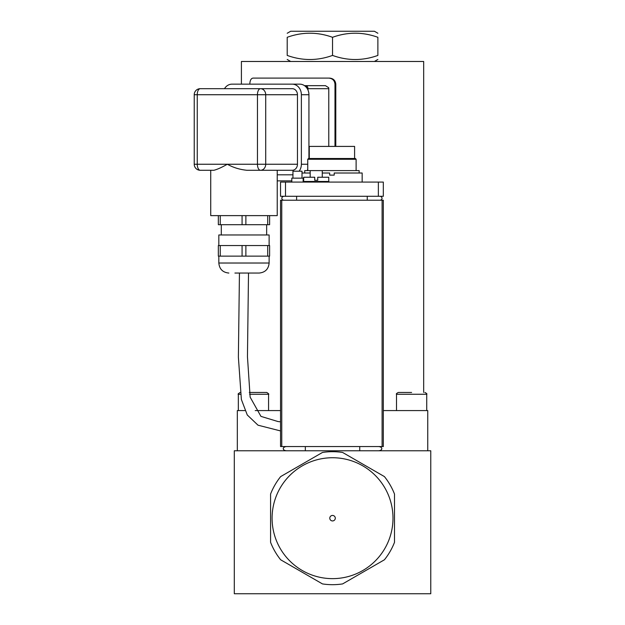 <?xml version="1.0" encoding="UTF-8"?>
<svg xmlns="http://www.w3.org/2000/svg" width="625" height="625" viewBox="0 0 625 625"><rect width="100%" height="100%" fill="white"/><g stroke="black" fill="none" stroke-linecap="round" stroke-linejoin="round"><path stroke-width="0.94" d="M283.828 196.281A2.5 2.016 -5.1 0 0 281.828 198.25A2.5 2.016 -5.1 0 0 283.641 200.211M380.039 196.281A2.5 2.016 -174.9 0 1 382.039 198.25A2.5 2.016 -174.9 0 1 380.227 200.211M280.547 196.281L383.32 196.281L383.32 182.078L280.547 182.078L280.547 196.281M362.156 182.078L362.156 173.008L334.203 173.008L334.203 175.125L329.664 175.125L329.664 173.008L322.266 173.008M310.172 173.008L302.008 173.008M303.141 182.078L303.141 178.148L291.812 178.148L291.812 182.078M302.008 178.148L302.008 171.195L292.945 171.195L292.945 178.148M310.172 177.242L310.172 170.594L359.141 170.594L359.141 173.008M317.727 177.242L317.727 180.266L314.703 180.266L314.703 177.242L303.672 177.242L303.672 181.469L328.758 181.469L328.758 177.242L317.727 177.242M310.172 170.594L304.734 170.594L304.734 173.008M356.117 170.594L356.117 159.258L307.75 159.258L307.75 170.594M356.117 159.258L355.359 158.5L308.508 158.5L307.75 159.258M354.602 158.5L354.602 146.406L309.266 146.406L309.266 158.5M281.766 446.555L281.766 200.211L280.547 200.211L280.547 446.555L383.32 446.555L383.32 200.211L382.102 200.211L382.102 446.555M281.766 200.211L382.102 200.211M411.617 392.445L398.32 392.445C396.578 393.375 395.977 393.977 396.508 394.258L426.734 394.258C427.266 394.008 426.656 393.398 424.914 392.445C426.656 393.398 427.266 394.008 426.734 394.258L426.734 410.586M378.422 450.781A3.516 2.117 180 0 0 381.82 448.664A3.516 2.117 180 0 0 378.422 446.555A3.516 2.117 180 0 1 381.82 448.664A3.516 2.117 180 0 1 378.422 450.781M286.656 450.781A3.516 2.117 0 0 1 283.258 448.664A3.516 2.117 0 0 1 286.656 446.555A3.516 2.117 0 0 0 283.258 448.664A3.516 2.117 0 0 0 286.656 450.781M430.773 593.75L430.773 450.781L234.305 450.781L234.305 593.75L430.773 593.75M268.57 410.586L268.57 394.258C269.234 394.297 268.633 393.688 266.758 392.445L249.289 392.445M261.016 392.445L266.758 392.445M308.93 158.5L308.93 94.727A10.578 9.164 -90 0 0 306.898 88.078A10.578 9.164 90 0 0 305.523 86.492A10.578 9.164 -90 0 0 299.773 84.148L292.219 84.148A10.578 9.164 90 0 1 301.375 94.727L301.375 164.242A10.578 9.164 90 0 1 299.125 171.195M307.102 170.594A10.578 9.164 -90 0 0 307.75 169.438M224.492 88.68A10.578 9.164 90 0 1 232.008 84.148L292.219 84.148M292.219 174.82L292.945 174.82A10.578 9.164 90 0 1 292.219 174.82L277.227 174.82M277.227 170.289L277.227 215.625L210.727 215.625L210.727 170.289L200.273 170.289L213.82 170.289C217.016 169.539 221.523 167.523 227.352 164.242C233.141 167.523 239.664 169.539 246.93 170.289L292.219 170.289A6.047 5.234 -90 0 0 297.453 164.242L297.453 94.727A6.047 5.234 -90 0 0 292.219 88.68L200.273 88.68A6.047 6.047 0 0 0 194.227 94.727L197.25 94.727A6.047 3.023 -90 0 1 200.273 88.68M287.203 33.258L290.68 31.25L374.398 31.25L377.875 33.258M377.875 55.422C377.875 60.875 377.875 60.875 377.875 55.422C377.875 60.875 377.875 60.875 377.875 55.422L377.875 37.305C362.766 31.852 347.648 31.852 332.539 37.305C317.422 31.852 302.312 31.852 287.203 37.305C287.203 31.852 287.203 31.852 287.203 37.305C287.203 31.852 287.203 31.852 287.203 37.305L287.203 55.422C302.312 60.875 317.422 60.875 332.539 55.422C347.648 60.875 362.766 60.875 377.875 55.422M287.203 55.422C287.203 60.875 287.203 60.875 287.203 55.422C287.203 60.875 287.203 60.875 287.203 55.422M377.875 37.305C377.875 31.852 377.875 31.852 377.875 37.305C377.875 31.852 377.875 31.852 377.875 37.305M332.539 55.422L332.539 37.305M255.156 78.102L328.734 78.102C332.484 78.422 334.562 80.438 334.984 84.148L334.984 146.406M328.734 78.102L252.969 78.102C251.023 78.422 249.969 80.438 249.805 84.148M277.227 180.867L291.812 180.867L277.227 180.867M328.781 146.406L328.781 88.68A3.023 2.617 -90 0 0 328.633 87.664L325.453 85.656L304.492 85.656L305.383 85.656L305.047 86.078M329.539 78.102C333.289 78.422 335.375 80.438 335.797 84.148L335.797 146.406M423.672 392.445L423.672 61.477L241.406 61.477L241.406 84.148M325.453 85.656L305.383 85.656A3.023 2.617 -90 0 1 308 88.68L328.781 88.68M267.711 215.625L267.711 224.695L269.609 224.695L269.609 215.625M267.711 224.695L245.875 224.695L245.875 215.625M242.078 215.625L242.078 224.695L245.875 224.695M242.078 224.695L220.242 224.695L220.242 215.625M218.344 215.625L218.344 224.695L220.242 224.695M221.305 224.695L221.305 234.969M218.828 245.547L218.828 234.969L269.125 234.969L269.125 245.547M267.711 256.133L269.609 256.133L269.609 245.547L267.711 245.547L267.711 256.133L245.875 256.133L245.875 245.547L267.711 245.547M242.078 256.133L220.242 256.133L220.242 245.547L242.078 245.547L242.078 256.133L245.875 256.133M220.242 245.547L218.344 245.547L218.344 256.133L220.242 256.133M218.828 256.133L218.828 263.023L269.125 263.023L269.125 256.133M234.906 273.055L259.094 273.055L234.906 273.055M242.078 245.547L245.875 245.547M427.75 450.781L427.75 410.586L383.32 410.586M280.547 410.586L255.219 410.586M244.93 410.586L237.328 410.586L237.328 450.781M394.5 542.32A66.5 66.5 0 0 1 384.422 559.781L342.617 583.914A66.5 66.5 0 0 1 322.461 583.914L280.656 559.781A66.5 66.5 0 0 1 270.578 542.32L270.578 494.055A66.5 66.5 0 0 1 280.656 476.594L322.461 452.461A66.5 66.5 0 0 1 342.617 452.461L384.422 476.594A66.5 66.5 0 0 1 394.5 494.055L394.5 542.32M392.992 518.188A60.453 60.453 0 0 0 332.539 457.734A60.453 60.453 0 0 0 272.086 518.188A60.453 60.453 0 0 0 332.539 578.641A60.453 60.453 0 0 0 392.992 518.188M335.289 518.188A2.75 2.75 0 0 1 331.164 520.57A2.75 2.75 0 0 1 331.164 515.805A2.75 2.75 0 0 1 335.289 518.188M296.625 196.281L296.602 200.211M367.266 200.211L367.242 196.281M378.367 182.078L378.367 196.281M285.5 196.281L285.5 182.078M305.336 450.781L305.336 446.555M359.742 450.781L359.742 446.555M238.344 410.586L238.344 394.258L240.398 394.258M249.586 394.258L268.57 394.258M308.93 94.727L301.375 94.727M307.75 164.242L301.375 164.242M297.453 164.242L265.711 164.242L265.711 94.727L297.453 94.727M260.477 170.289A6.047 5.234 -90 0 0 265.711 164.242L257.453 164.242A6.047 3.023 90 0 0 260.477 170.289M265.711 94.727A6.047 5.234 -90 0 0 260.477 88.68A6.047 3.023 90 0 0 257.453 94.727L265.711 94.727M257.453 164.242L194.227 164.242A6.047 6.047 0 0 0 200.273 170.289A6.047 3.023 -90 0 1 197.25 164.242L197.25 94.727L257.453 94.727L257.453 164.242M305.523 86.492A2.266 1.961 90 0 1 306.898 88.078M334.984 84.148L335.797 84.148M307.75 170.289L307.289 170.289M308 90.078L308 88.68L307.289 88.68M322.266 177.242L322.266 170.594M303.672 181.469L303.141 182M328.758 181.469L329.367 182.078M239.445 273.055L238.383 357.18L241.375 399.469L247.273 414.984L258.008 425.195L280.547 430.93M248.508 273.055L247.453 356.688L250.148 397.156L260.953 416.383L278.023 421.555L280.547 421.828M396.508 394.258L396.508 410.586M238.461 393.617L238.344 394.258C237.68 394.281 238.281 393.68 240.156 392.445M194.227 94.727L194.227 164.242M374.398 61.477L377.875 59.469M290.68 61.477L287.203 59.469M266.648 234.969L266.648 224.695M269.125 263.023C268.531 269.117 265.188 272.461 259.094 273.055M218.828 263.023C219.422 269.117 222.766 272.461 228.867 273.055"/></g></svg>
